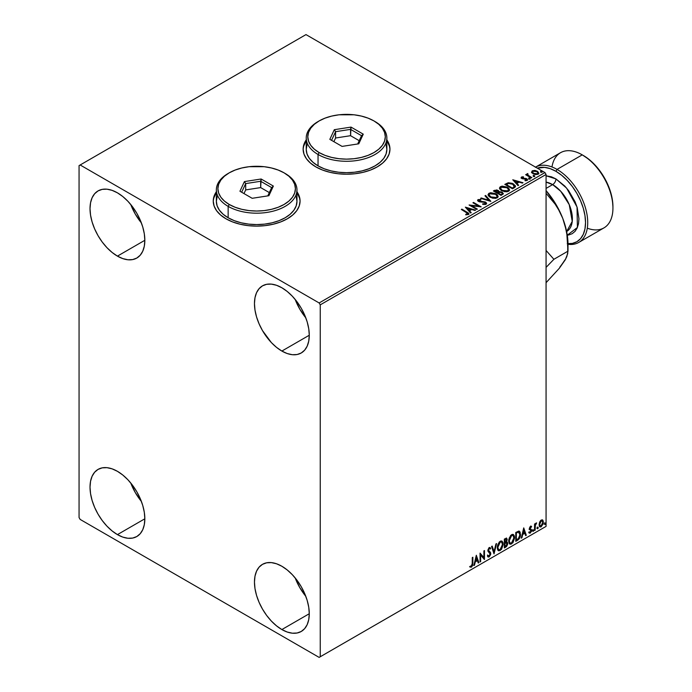 <?xml version="1.0" encoding="UTF-8"?>
<svg xmlns="http://www.w3.org/2000/svg" width="692" height="692" viewBox="0 0 692 692"><rect width="100%" height="100%" fill="white"/><g stroke="black" fill="none" stroke-linecap="round" stroke-linejoin="round"><path stroke-width="1.04" d="M216.345 192.013A43.406 25.059 0 0 0 213.248 201.182M216.553 191.468L214.079 196.165L213.248 201.061L214.079 205.948L216.553 210.653L220.558 214.978L225.955 218.784A43.406 25.059 180 0 1 213.248 201.061A43.406 25.059 180 0 1 216.345 191.753M306.236 140.113A43.406 25.059 0 0 0 303.139 149.282M306.444 139.568L303.97 144.273L303.139 149.161L303.97 154.048L306.444 158.753L310.457 163.078L315.855 166.884A43.406 25.059 180 0 1 303.139 149.161A43.406 25.059 180 0 1 306.236 139.853M295.19 577.941A38.761 22.378 -120 0 0 305.821 596.348L299.766 587.577L295.19 577.941M281.869 629.556A38.761 22.378 60 0 1 256.55 595.397A38.761 22.378 60 0 1 262.493 564.335A38.761 22.378 60 0 1 281.869 566.255L287.215 569.957L292.353 574.723L297.093 580.38L301.245 586.712L304.653 593.476L307.187 600.414L308.744 607.247L309.272 613.726L281.869 629.556L276.523 625.853L271.376 621.087L266.645 615.43L262.493 609.09L259.085 602.334L256.55 595.397L254.985 588.563L254.466 582.084L254.985 576.211L256.55 571.177L259.085 567.163L262.493 564.335L266.645 562.804L271.376 562.613L276.523 563.781L281.869 566.255A38.761 22.378 60 0 1 307.187 600.414A38.761 22.378 60 0 1 301.245 631.467L297.093 633.007L292.353 633.197L287.215 632.03L281.869 629.556L309.272 613.726L308.744 619.599L307.187 624.634L304.653 628.639L301.245 631.467A38.761 22.378 60 0 1 281.869 629.556M130.753 204.512A38.761 22.378 -120 0 0 141.384 222.919L135.321 214.148L130.753 204.512M117.432 256.127A38.761 22.378 60 0 1 92.105 221.968A38.761 22.378 60 0 1 98.048 190.914A38.761 22.378 60 0 1 117.432 192.834L122.778 196.528L127.916 201.294L132.656 206.951L136.808 213.292L140.216 220.047L142.751 226.985L144.308 233.818L144.836 240.297L117.432 256.127L112.087 252.424L106.94 247.658L102.2 242.001L98.048 235.669L94.64 228.905L92.105 221.968L90.548 215.134L90.021 208.655L90.548 202.782L92.105 197.748L94.64 193.743L98.048 190.914L102.2 189.374L106.94 189.184L112.087 190.352L117.432 192.834A38.761 22.378 60 0 1 142.751 226.985A38.761 22.378 60 0 1 136.808 258.047L132.656 259.578L127.916 259.768L122.778 258.6L117.432 256.127L144.836 240.297L144.308 246.17L142.751 251.205L140.216 255.218L136.808 258.047A38.761 22.378 60 0 1 117.432 256.127M295.19 299.454A38.761 22.378 -120 0 0 305.821 317.862L299.766 309.082L295.19 299.446M281.869 351.06A38.761 22.378 60 0 1 256.55 316.91A38.761 22.378 60 0 1 262.493 285.848A38.761 22.378 60 0 1 281.869 287.768L287.215 291.462L292.353 296.237L297.093 301.894L301.245 308.225L304.653 314.99L307.187 321.927L308.744 328.761L309.272 335.239L281.869 351.06L276.523 347.367L271.376 342.601L262.493 330.603L259.085 323.839L256.55 316.91L254.985 310.068L254.466 303.589L254.985 297.724L256.55 292.69L259.085 288.676L262.493 285.848L266.645 284.308L271.376 284.127L276.523 285.286L281.869 287.768A38.761 22.378 60 0 1 307.187 321.927A38.761 22.378 60 0 1 301.245 352.981L297.093 354.52L292.353 354.711L287.215 353.543L281.869 351.06L309.272 335.239L308.744 341.104L307.187 346.147L304.653 350.152L301.245 352.981A38.761 22.378 60 0 1 281.869 351.06M130.753 482.999A38.761 22.378 -120 0 0 141.384 501.415L135.321 492.635L130.753 482.999M117.432 534.613A38.761 22.378 60 0 1 92.105 500.454A38.761 22.378 60 0 1 98.048 469.401A38.761 22.378 60 0 1 117.432 471.321L122.778 475.015L127.916 479.781L132.656 485.447L136.808 491.778L140.216 498.543L142.751 505.471L144.308 512.314L144.836 518.792L117.432 534.613L112.087 530.92L106.94 526.145L102.2 520.488L98.048 514.156L94.64 507.392L92.105 500.454L90.548 493.621L90.021 487.142L90.548 481.277L92.105 476.234L94.64 472.229L98.048 469.401L102.2 467.861L106.94 467.671L112.087 468.839L117.432 471.321A38.761 22.378 60 0 1 142.751 505.471A38.761 22.378 60 0 1 136.808 536.534L132.656 538.073L127.916 538.264L122.778 537.096L117.432 534.613L144.836 518.792L144.308 524.657L142.751 529.7L140.216 533.705L136.808 536.534A38.761 22.378 60 0 1 117.432 534.613M79.061 165.613L79.061 517.521L80.16 519.424L319.142 657.4L546.066 526.387L320.24 656.769L320.24 304.861L546.066 174.479L546.066 526.387L546.066 174.479L544.976 172.576L319.142 302.958L80.16 164.981L305.985 34.6L544.976 172.576L305.985 34.6L79.061 165.613L79.061 517.521L80.16 519.424L319.142 657.4L320.24 656.769L320.24 304.861L319.142 302.958L80.16 164.981L79.061 165.613M542.294 519.839L542.839 520.194L541.248 520.047L539.656 522.036L539.206 525.738L540.296 526.993L540.997 526.871L543.125 524.026L542.978 520.375L542.165 519.813L540.772 520.393L539.656 522.036L539.085 524.666L539.959 526.871L541.248 526.75L543.41 522.166L542.528 519.934M534.561 530.496L535.15 530.159L535.331 525.211L536.525 522.91L535.15 524.64L535.15 523.68L534.561 524.026L534.561 530.496L535.15 530.159L535.236 525.704L536.62 522.936L535.15 524.64L535.15 523.68L534.561 524.026L534.561 530.496M530.47 526.275L529.354 528.87L531.006 531.015L530.375 532.226L529.484 532.062L529.146 532.857L529.657 533.186L531.439 531.499L531.413 529.553L529.934 528.247L530.375 527.14L531.257 527.287L531.603 526.534L530.47 526.275L529.345 528.619L531.015 530.825L530.297 532.278L529.484 532.062L529.406 533.099L528.965 532.849L530.357 533.039L531.603 530.444L529.934 528.247L531.603 526.534L530.47 526.275L531.603 526.534M517.547 540.322L519.424 538.514L520.41 535.513L520.125 532.105L518.991 531.093L515.765 532.485L515.765 541.352L517.547 540.322L515.765 540.841L517.547 540.322C519.597 538.817 520.574 536.81 520.488 534.302L518.758 531.084L515.765 532.485L515.765 541.352L517.547 540.322M504.356 547.934L506.656 546.412L507.591 544.457L507.521 542.502L506.483 541.923L507.21 539.622L506.501 538.134L504.356 539.077L504.356 547.934L505.887 547.052L507.703 543.488L506.483 541.923L507.21 539.622L506.674 538.203L504.356 539.077L504.356 547.934M494.027 553.903L496.579 543.566L495.939 543.938L494.071 551.732L492.202 546.092L491.562 546.464L494.027 553.903L496.579 543.566L495.939 543.938L494.071 551.732L492.202 546.092L491.562 546.464L494.027 553.903M480.646 561.627L480.646 555.036L484.478 559.413L484.478 550.547L483.89 550.893L483.89 557.501L480.049 553.107L480.049 561.965L480.646 561.627L480.049 561.463L480.646 561.627L480.646 555.036L484.348 559.491L484.478 550.547L483.89 550.893L483.89 557.501L480.049 553.107L480.049 561.965L480.646 561.627M470.015 566.964L471.468 567.155L471.027 566.895L472.186 565.364L472.437 562.985L471.027 566.895L471.468 567.155L472.87 563.236L472.87 557.25L472.281 557.596L472.212 564.888L471.607 566.143L470.318 566.108L470.015 566.964L471.468 567.155L472.722 565.286L472.87 557.25L472.281 557.596L472.281 563.487L471.46 566.246L470.318 566.108L470.309 567.163M476.312 555.261L473.856 565.546L474.496 565.174L475.283 561.878L477.445 560.632L478.233 563.02L478.873 562.648L476.312 555.261L473.856 565.546L474.496 565.174L475.283 561.878L477.445 560.632L478.233 563.02L478.873 562.648L476.312 555.261M487.834 556.809L489.408 556.065L490.343 553.349L488.716 556.688L489.157 556.939L490.775 553.609L487.998 550.123L488.768 551.022L487.981 549.829L488.751 548.263L487.981 549.829L488.414 550.079L489.192 548.514L488.751 548.263L490.221 549.059L490.68 548.246L489.832 547.458L490.68 548.246L489.201 547.597L487.825 550.46L490.187 553.929L489.114 556.057L487.912 555.269L487.436 555.996L488.163 557.008L489.157 556.939L490.68 554.491L490.559 552.527L488.414 550.079L489.019 548.635L490.221 549.059L490.68 548.246L489.702 547.45L488.846 547.865L487.903 551.117L490.178 554.093L489.114 556.057L487.912 555.269L487.782 556.653L489.157 556.939L487.955 556.844M497.271 547.631L497.66 549.733L498.932 550.849L501.536 549.336L503.162 544.587L503.015 542.684L502.037 541.144L500.87 540.962L499.243 542.035L497.436 545.962L497.271 547.631L498.482 550.685L500.229 550.547L503.171 544.189L501.959 541.101L500.186 541.256L497.271 547.631M508.681 541.049L509.07 543.151L510.341 544.267L512.945 542.744L514.571 538.004L514.424 536.092L513.447 534.553L512.288 534.38L510.661 535.452L508.845 539.371L508.681 541.049L509.9 544.094L511.647 543.955L514.588 537.597L513.377 534.509L511.596 534.665L508.681 541.049M523.732 527.884L521.275 538.168L521.915 537.796L522.711 534.501L524.865 533.255L525.652 535.643L526.292 535.271L523.732 527.884L521.275 538.168L521.915 537.796L522.711 534.501L524.865 533.255L525.652 535.643L526.292 535.271L523.732 527.884M532.684 530.954L533.394 531.214L533.549 529.968L532.719 530.686L533.177 531.404L533.67 530.383L533.177 529.934L532.684 530.954L533.177 531.404M537.217 528.342L537.918 528.601L538.073 527.356L537.243 528.065L537.701 528.792L538.194 527.771L537.701 527.321L537.217 528.342L537.701 528.792M544.595 524.078L545.296 524.346L545.452 523.091L544.621 523.809L545.088 524.536L545.573 523.515L545.088 523.057L544.595 524.078L545.088 524.536M531.586 172.256L533.004 173.735L535.435 174.531L537.502 174.401L538.739 173.45L537.805 171.538L535.132 170.466L532.252 170.803L531.586 172.256L533.004 173.735L538.056 174.15L538.808 173.104L537.338 171.235L534.769 170.414L532.252 170.803L531.517 172.369M531.266 177.956L531.863 177.619L527.858 175.085L527.823 173.58L526.923 173.986L527.079 174.851L525.661 174.721L531.266 177.956L531.863 177.619L528.143 175.361L527.823 173.58L527.183 173.727L527.079 174.851L525.661 174.721L531.266 177.956M525.012 180.707L526.413 180.586L526.413 180.076L525.012 180.205L525.193 180.698L527.174 180.439L526.794 178.778L526.794 179.289L525.738 178.398L525.738 178.899L524.199 178.873L525.738 178.899L525.738 178.398L522.685 178.804L523.031 178.38L522.382 178.164L522.382 178.674L522.201 177.403L523.541 177.308L523.412 176.823L523.412 177.29L523.412 176.823L521.474 177.022L521.102 177.801L522.053 178.648L526.508 179.349L526.413 180.076L525.012 180.205L525.193 180.698L527.174 180.439L527.46 179.358L526.032 178.458L522.521 178.233L522.088 177.489L523.541 177.308L522.901 176.797L521.474 177.022L521.474 177.533L522.477 177.299M514.26 187.774L515.341 186.875L515.402 185.785L512.314 183.354L508.43 182.749L504.805 184.375L512.478 188.804L515.514 186.304L513.455 183.916L508.066 182.809L504.805 184.375L512.478 188.804L514.26 187.774M499.062 191.9L498.145 190.412L498.145 190.923L496.06 190.361L494.477 190.845L498.145 190.923L498.145 190.412L494.477 190.335L494.477 190.845L493.828 191.217L494.477 190.335L493.387 190.966L501.069 195.395L503.196 193.968L502.228 192.203L499.062 191.77L498.569 190.707L496.761 189.919L493.387 190.966L501.069 195.395L503.309 193.57L502.228 192.203L499.079 191.572L499.079 192.082M490.732 201.355L485.62 195.455L484.98 195.819L488.933 200.265L481.243 197.981L480.603 198.345L490.836 201.303L485.62 195.455L484.98 195.819L488.933 200.265L481.243 197.981L480.603 198.345L490.732 201.355M477.359 209.088L471.641 205.784L481.191 206.865L473.518 202.436L472.93 202.782L478.648 206.086L469.089 204.996L476.762 209.425L477.359 209.088L471.641 205.784L481.191 206.865L473.518 202.436L472.93 202.782L478.648 206.086L469.089 204.996L476.762 209.425L477.359 209.088M466.425 212.427L467.835 213.594L465.751 214.304L466.045 214.823L468.372 214.494L468.64 213.205L461.91 209.14L461.322 209.477L466.425 212.427L467.584 214.044L465.751 214.304L466.045 214.823L468.372 214.494L468.899 213.785L461.91 209.14L461.322 209.477L466.425 212.427M296.963 191.753A43.406 25.059 180 0 1 300.068 201.061A43.406 25.059 180 0 1 273.271 224.217A43.406 25.059 180 0 1 225.955 218.784L232.538 221.898L240.046 224.217L248.186 225.635L256.654 226.12L265.123 225.635L273.271 224.217L280.77 221.898L287.353 218.784L292.751 214.978L296.764 210.653L299.229 205.948L300.068 201.061L299.229 196.165L296.764 191.468M386.854 139.853A43.406 25.059 180 0 1 389.959 149.161A43.406 25.059 180 0 1 363.162 172.317A43.406 25.059 180 0 1 315.855 166.884L322.429 169.998L329.937 172.317L338.077 173.744L346.545 174.22L355.013 173.744L363.162 172.317L370.661 169.998L377.244 166.884L382.641 163.078L386.655 158.753L389.12 154.048L389.959 149.161L389.12 144.273L386.655 139.568M465.353 207.15L470.569 213.006L471.209 212.634L469.539 210.757L471.693 209.512L474.946 210.48L475.586 210.108L465.353 207.15L470.569 213.006L471.209 212.634L469.539 210.757L471.693 209.512L474.946 210.48L475.586 210.108L465.353 207.15M478.034 199.599L477.61 200.55L478.034 199.599L478.457 201.424L485.006 202.479L485.23 204.356L483.059 204.382L485.23 204.356L485.23 203.855L482.757 203.811L482.661 204.313L486.381 204.045L486.476 202.946L485.23 201.96L478.855 200.965L478.665 200.17L480.828 200.031L480.819 199.495L478.034 199.599L477.913 201.026L479.521 201.848L484.798 202.375L485.412 203.725L482.757 203.811L482.661 204.313L485.507 204.503L486.623 203.483L485.611 202.15L479.011 201.069L478.821 200.057L480.828 200.031L480.819 199.495L478.034 199.599L477.558 200.317M490.178 197.289L495.446 198.414L497.462 197.678L498.11 196.346L497.254 194.746L495.688 193.665L490.723 192.713L488.855 193.362L488.076 194.564L488.587 195.974L490.178 197.289L497.141 197.886L498.119 196.476L496.043 193.855L489.028 193.258L488.076 194.686L490.178 197.289M501.588 190.698L506.864 191.831L508.871 191.087L509.52 189.755L508.663 188.155L507.098 187.074L502.141 186.122L500.273 186.771L499.494 187.973L499.996 189.383L501.588 190.698L508.551 191.303L509.528 189.885L507.461 187.273L500.437 186.667L499.486 188.094L501.588 190.698M512.772 179.773L517.988 185.629L518.628 185.257L516.959 183.38L519.112 182.134L522.365 183.103L523.005 182.731L512.772 179.773L517.988 185.629L518.628 185.257L516.959 183.38L519.112 182.134L522.365 183.103L523.005 182.731L512.772 179.773M528.861 178.726L530.141 178.467L528.982 177.982L528.861 178.726L529.986 178.813L529.838 178.155L528.714 178.069L528.861 178.726L528.714 178.069M533.385 176.114L534.665 175.855L533.506 175.37L533.385 176.114L534.518 176.192L534.371 175.543L533.238 175.457L533.385 176.114L533.238 175.457M540.763 171.85L542.044 171.599L540.885 171.106L540.763 171.85L541.897 171.936L541.75 171.279L540.616 171.201L540.763 171.85L540.616 171.201M389.959 149.282A43.406 25.059 0 0 0 386.854 140.113M389.752 146.955L386.655 139.819M306.444 139.819L303.347 146.955M300.06 201.182A43.406 25.059 0 0 0 296.963 192.013M299.852 198.855L296.764 191.719M216.553 191.719L213.456 198.855M468.891 214.183L461.754 209.737L461.91 209.14L461.91 209.65L467.091 212.634L467.091 212.133L468.847 214.036M467.835 214.105L465.751 214.814L467.584 214.546L467.757 213.897M467.844 214.157L467.844 213.655L467.584 214.044M465.863 207.721L475.006 210.437L465.863 207.721M469.539 211.259L470.915 212.807L469.539 211.259M467.247 208.699L469.003 210.662L470.655 209.711L470.655 209.2L469.003 210.662L467.247 208.197L470.655 209.2L469.003 210.16L467.247 208.699M470.015 205.524L478.648 206.588L478.648 206.086L478.648 206.588L470.015 205.524M473.363 203.033L473.518 202.436L480.283 206.847L473.363 203.033M471.641 206.294L471.641 205.784L476.918 209.339L471.641 206.294M485.628 203.846L485.628 203.284L485.23 203.855M485.23 204.356L485.006 202.99M478.034 200.109L480.819 200.005L480.819 199.495L480.819 200.031L478.034 200.109M479.011 201.069L478.821 200.057M486.571 203.682L484.798 202.306L479.011 201.571L481.857 201.96L481.857 201.459L481.857 201.96L485.611 202.652L485.611 202.15L486.58 203.716M479.011 201.571L478.57 200.81M481.182 198.517L481.243 197.981L481.243 198.483L488.933 200.766L488.933 200.265L488.933 200.766L481.182 198.517M485.274 196.156L485.62 195.455L490.325 201.234L485.274 196.156M488.094 194.945L489.028 193.258L489.028 193.76L496.043 194.365L496.043 193.855L498.093 196.718M498.11 196.848L496.38 194.573L492.678 193.241L489.391 193.578L488.076 195.075M497.133 196.839L495.706 198.223L492.687 198.206L490.239 197.116L489.08 195.274M489.106 195.127L490.766 197.454L490.766 196.943L490.766 197.454L496.328 197.955L496.328 197.445L490.766 196.943L489.08 194.85L489.841 193.699L495.455 194.201L497.133 196.243L496.328 197.955L497.107 196.502M499.062 191.77L499.062 192.281L502.228 192.713L502.228 192.203L503.266 193.812M503.274 193.838L501.553 192.402L499.062 192.281M502.306 193.405L502.254 194.141L500.87 195.109L498.015 192.956L499.347 192.29L501.639 192.549L502.306 193.405L501.544 194.72L502.306 193.907L500.87 195.109L501.544 194.21L500.87 194.599L498.015 192.956L500.87 195.109L498.015 192.956L500.567 192.194L501.908 192.731L502.254 193.63M498.231 191.589L497.228 193.007L494.771 191.078L497.565 190.767L498.231 191.589L497.531 192.826L498.162 191.822M497.531 192.324L497.228 193.007L497.531 192.324L494.771 191.078L497.228 193.007L494.771 191.078L497.332 190.646L498.231 191.554L497.531 192.324M499.512 188.354L500.437 186.667L500.437 187.177L507.461 187.774L507.461 187.273L509.511 190.136M509.52 190.265L508.11 188.198L505.03 186.823L501.216 186.831L499.494 188.483M508.438 189.669L507.746 191.364L504.84 191.753L501.657 190.525L500.498 188.682M508.542 190.248L507.746 191.364L507.746 190.854L507.746 191.364L502.176 190.862L500.515 188.535M501.25 187.108L506.864 187.61L508.542 189.651L507.746 190.854L502.176 190.361L500.489 188.267L501.25 187.108L503.248 186.658L507.392 187.947L508.438 189.158L508.43 190.179L506.388 191.269L502.755 190.655L500.601 188.812L501.25 187.108M515.402 186.295L513.455 184.427L510.298 183.293L507.764 183.389L505.238 184.626L508.066 182.809L508.066 183.319L513.455 184.427L513.455 183.916L515.479 186.555M514.303 186.624L512.279 188.518L506.181 184.487L506.181 184.998L508.482 183.406L512.867 184.262L514.303 187.125L514.467 186.598L512.279 188.518L512.919 187.644L512.279 188.008L506.181 184.487L508.482 183.406L510.869 183.458L513.706 184.833L514.433 186.347M513.282 180.344L522.425 183.06L513.282 180.344M516.959 183.882L518.334 185.43L516.959 183.882M514.675 181.321L516.422 183.285L518.074 182.333L518.074 181.823L516.422 183.285L514.675 180.82L518.074 181.823L516.422 182.775L514.675 181.321M522.382 178.164L522.201 177.403M527.174 180.439L527.607 179.816M527.563 180.084L526.794 179.289L527.555 180.058M521.128 177.861L521.474 177.022L521.82 178.519L526.231 179.141L526.413 180.586L526.231 179.643L526.413 180.586L525.747 180.75M526.231 179.141L526.413 180.076M521.474 177.022L521.067 178.103M522.901 177.299L521.111 177.887M526.647 180.102L526.413 180.586M522.382 178.674L522.088 177.991M528.861 179.228L528.714 178.579L529.838 178.666L529.838 178.155L529.986 179.315M529.986 178.813L529.838 178.155M530.037 178.804L528.662 178.614M527.079 175.361L526.102 174.972L526.249 174.375L527.079 175.361L527.183 173.727L527.079 174.851M527.183 173.727L527.183 174.237L527.823 173.58L527.858 174.142L526.863 174.635M527.641 174.799L527.771 174.185M527.771 174.687L528.143 175.872L528.143 175.361L531.421 177.87L527.572 174.981M533.385 176.616L533.238 175.967L534.371 176.045L534.371 175.543L534.518 176.702M534.518 176.192L534.371 175.543M534.561 176.192L533.186 176.002M531.586 172.758L532.252 170.803L532.252 171.305L534.769 170.924L534.769 170.414L534.769 170.924L537.338 171.737L537.338 171.235L538.774 173.346M538.739 173.951L538.203 172.386L535.487 171.036L532.788 171.071L531.551 172.109M537.866 173.268L537.364 174.263L535.4 174.514L533.247 173.675L532.468 172.247M532.477 172.204L533.601 173.9L532.477 172.178L532.849 171.253L536.75 171.581L537.892 172.974L537.364 174.263L537.848 173.225L537.364 173.753L533.601 173.398L533.601 173.9L537.364 174.263L537.364 173.753L533.792 173.502L532.442 171.945L533.368 171.019L535.444 171.054L537.399 172.057L537.857 173.225M540.763 172.36L540.616 171.702L541.75 171.789L541.75 171.279L541.897 172.446M541.897 171.936L541.75 171.279M541.94 171.936L540.564 171.737M470.655 209.2L469.003 210.16L467.247 208.197L470.655 209.2M495.455 194.201L497.133 196.329L496.467 197.358L494.979 197.86L491.346 197.246L489.088 195.04L489.581 193.872L491.216 193.284L495.455 194.201M518.074 181.823L516.422 182.775L514.675 180.82L518.074 181.823M469.877 566.912L471.027 566.895L469.583 566.713M476.217 555.685L478.873 562.648L478.086 562.596L476.217 555.685M477.004 560.382L477.445 560.632L474.85 561.627L475.283 561.878L474.85 561.627L474.063 564.923L474.496 565.174L473.994 564.957L474.85 561.627L477.004 560.382M475.923 557.121L475.101 560.572L475.542 560.823L475.101 560.572L475.923 557.121L477.186 559.871L475.542 560.823L476.364 557.371L475.923 557.121M480.049 553.159L483.89 557.501L480.049 553.159M484.045 550.806L484.045 559.119L484.045 550.806M480.205 554.776L480.646 555.036L480.205 554.776L480.205 561.376L480.205 554.776M489.114 556.057L488.293 555.901M487.471 555.019L488.673 555.797M490.239 547.995L489.884 548.609L490.239 547.995M489.192 548.514L490.221 549.059M488.751 548.263L489.261 548.211M488.241 555.892L487.67 555.391M491.908 546.265L494.071 551.732L491.908 546.265M496 543.895L493.785 553.176L496 543.895M501.743 540.997L503.171 544.189L502.738 543.929L499.788 550.287L500.229 550.547L498.275 550.538M497.963 550.382L500.134 550.062L502.029 547.381L502.738 543.929L502.02 541.274M502.574 542.433L502.349 541.801M498.733 549.63L497.548 548.22L497.721 544.976L499.226 542.312L501.242 541.845M501.415 541.966L499.771 541.897L501.622 542.061L502.582 544.526L500.212 549.647L498.837 549.751L497.418 547.035L498.621 549.595M497.859 547.294L500.212 542.147L499.771 541.897L497.418 547.035L497.859 547.294L499.166 543.142L500.489 542.018L501.786 542.173L502.556 545.184L501.259 548.669L499.174 549.88L498.422 549.387L497.859 547.294M506.432 538.116L507.21 539.622L506.769 539.371L506.051 541.672L506.483 541.923L504.503 542.234L504.503 539.388L505.921 538.912M507.141 542.035L506.483 541.923M506.89 541.948L507.703 543.488L507.262 543.237L505.445 546.801L505.887 547.052L504.356 547.433L506.812 545.218L507.262 543.237L506.829 541.888M506.38 541.109L506.336 538.013M506.674 543.575L505.74 542.528L504.503 543.142L506.181 542.779L507.106 543.834L505.618 546.299L504.503 546.438L504.503 543.142L505.843 542.511L506.544 542.9M504.944 539.648L505.558 539.293L504.503 539.388L504.944 542.485L504.944 539.648L506.319 539.137L505.117 539.033L506.613 539.985L504.944 542.485L504.944 539.648M506.181 539.725L505.117 539.033M506.181 542.779L507.054 543.358L506.708 545.296L504.944 546.689L504.503 543.142L504.503 546.438L504.944 546.689L504.944 543.393L506.708 542.839L505.74 542.528M505.558 539.293L506.561 539.509L506.051 541.68M513.153 534.406L514.588 537.597L514.147 537.347L511.206 543.704L511.647 543.955L509.684 543.947M509.381 543.791L511.552 543.479L513.447 540.789L514.147 537.347L513.438 534.691M513.983 535.842L513.758 535.21M510.142 543.038L508.862 541.066L509.251 538.03L510.904 535.496L512.651 535.253M512.824 535.383L511.189 535.305L513.04 535.478L513.992 537.935L511.622 543.056L510.246 543.159L508.836 540.452L510.03 543.012M509.269 540.703L511.622 535.565L511.189 535.305L508.836 540.452L509.269 540.703L510.584 536.559L511.898 535.426L513.196 535.582L513.966 538.592L512.677 542.078L510.584 543.289L509.831 542.805L509.269 540.703M519.415 531.24L518.758 531.084M519.19 531.136L520.047 534.051C520.142 536.559 519.156 538.558 517.114 540.063L518.723 538.661L519.822 536.11L519.969 532.875L519.147 531.101M518.827 532.131L518.005 531.845L515.921 532.805L518.446 532.096L519.9 534.639L518.567 538.592L515.921 539.846L515.921 532.805L515.921 539.846L515.921 532.805L518.706 532.018M518.446 532.096L519.597 532.857L519.882 535.115L518.187 538.947L516.353 540.097L516.353 533.056L518.619 531.966M523.636 528.307L526.292 535.271L525.513 535.219L523.636 528.307M524.424 533.004L524.865 533.255L522.27 534.25L522.711 534.501L522.27 534.25L521.483 537.546L521.915 537.796L521.413 537.58L522.27 534.25L524.424 533.004M523.342 529.743L522.521 533.195L522.962 533.446L522.521 533.195L523.342 529.743L524.614 532.494L522.962 533.446L523.783 529.994L523.342 529.743M531.067 526.179L530.851 526.975L531.058 526.179M530.747 526.958L531.257 527.287M530.825 527.036L530.063 526.794L529.492 527.996L531.413 529.553L530.072 528.749M530.505 527.044L530.063 526.794L530.505 526.776M531.413 529.553L531.603 530.444L531.171 530.193L529.925 532.779L528.705 532.606M529.146 532.857L530.357 533.039L529.925 532.779L531.153 530.53L530.825 529.12M530.297 532.278L529.484 532.062M529.043 531.811L529.856 532.027M529.536 529.51L530.876 530.28M529.605 529.657L529.095 529.259M529.812 529.726L530.721 530.15M529.639 528.498L530.063 526.794M532.745 529.674L533.177 529.934M533.67 530.383L533.229 530.133L532.745 531.153L532.252 530.703M532.684 531.179L533.203 529.89M534.708 523.939L535.15 524.64L534.708 523.939M535.556 523.636L536.066 523.048L536.343 523.792L535.599 523.602M535.011 524.553L534.708 529.908L535.15 530.159L534.561 529.994L535.046 524.449M537.269 527.062L537.701 527.321M538.194 527.771L537.762 527.52L537.269 528.541L536.776 528.091M537.208 528.567L537.727 527.278M542.839 520.194L543.41 522.166L542.969 521.915L540.807 526.5L541.248 526.75L539.751 526.716M539.405 526.543L540.936 526.422L542.45 524.415L542.969 521.612L542.26 519.804M541.905 520.695L540.807 520.592L542.139 520.782L542.822 522.512L541.248 525.955L540.314 526.024L539.232 524.078L539.708 525.643L539.604 522.201L540.625 520.713L541.784 520.592M539.673 524.328L541.248 520.842L540.807 520.592L539.232 524.078L539.673 524.328L540.538 521.517L542.225 520.842L542.813 522.737L541.948 525.297L540.262 525.989L539.673 524.328M544.647 522.806L545.088 523.057M545.573 523.515L545.14 523.256L544.647 524.285L544.154 523.827M544.587 524.311L545.106 523.022M477.186 559.871L475.542 560.823L476.364 557.371L477.186 559.871M524.614 532.494L522.962 533.446L523.783 529.994L524.614 532.494M319.142 302.958L544.976 172.576L546.066 174.479L320.24 304.861L319.142 302.958M320.24 656.769L546.066 526.387L320.24 656.769M578.737 242.451L603.952 227.893A43.406 25.059 -120 0 0 610.603 193.111A43.406 25.059 -120 0 0 582.249 154.861L589.117 159.48L594.67 164.635L599.782 170.742L604.272 177.585L607.948 184.885L610.69 192.376L612.368 199.763L612.939 206.761A41.857 24.168 -120 0 0 583.339 155.492L582.249 154.861L557.034 169.41A43.406 25.059 60 0 1 585.389 207.669A43.406 25.059 60 0 1 578.737 242.451A43.406 25.059 60 0 1 567.994 244.293A43.406 25.059 -120 0 0 587.214 215.852A43.406 25.059 -120 0 0 557.034 169.41L555.936 171.313A41.857 24.168 60 0 1 584.887 215.091A41.857 24.168 60 0 1 567.994 243.67M567.258 243.61L572.379 243.402L576.86 241.742L580.545 238.688L583.278 234.363L584.965 228.922L585.536 222.582L584.965 215.584L583.278 208.197L580.545 200.715L576.86 193.405L572.379 186.563L567.258 180.456L561.705 175.301L555.936 171.313A41.857 24.168 60 0 0 537.329 168.165L544.604 167.377L550.157 168.632L555.936 171.313L557.034 169.41A43.406 25.059 -120 0 0 535.547 167.135A43.406 25.059 60 0 1 557.034 169.41L582.249 154.861A43.406 25.059 60 0 1 612.939 208.024A43.406 25.059 60 0 1 587.309 228.178M555.936 178.908A4.654 2.682 -60 0 1 552.649 184.608L546.066 182.108A27.905 16.115 -120 0 1 552.649 184.608L546.066 188.406L552.649 184.608A4.654 2.682 120 0 0 555.936 178.908L551.446 176.823L546.066 175.777L555.936 178.908L566.636 188.137L577.033 207.029L577.405 227.478L567.293 235.168L568.72 234.977L572.215 233.688L575.078 231.31L577.206 227.945L578.512 223.715L578.953 218.784L577.206 207.6L575.078 201.77L568.72 190.776L564.741 186.018L555.936 178.908M566.653 231.526A27.905 16.115 -120 0 0 570.865 209.148A27.905 16.115 -120 0 0 552.649 184.608L560.736 191.277L569.239 204.642L572.241 221.388L566.653 231.526L567.994 244.103A55.81 32.221 -120 0 0 562.708 218.265L566.644 231.526M566.86 234.32L565.217 226.111L562.708 218.265L559.257 210.809L555.096 204.079L546.066 193.293L555.096 204.079L559.257 210.809L562.708 218.265A55.81 32.221 -120 0 0 546.066 190.62L556.437 205.204L562.708 218.265L565.217 226.111L566.86 234.32L567.994 251.153L553.894 259.292L546.066 267.389L553.894 259.292L546.066 250.443L553.894 259.292L567.994 251.153L566.878 256.447L565.252 259.837L559.837 267.129M564.992 259.803L559.318 268.28L546.066 282.699L559.318 268.28L565.252 259.837L567.734 253.592L567.734 242.719M551.974 166.98A43.406 25.059 60 0 1 582.249 154.861A43.406 25.059 -120 0 0 560.537 152.707L535.323 167.265M307.014 144.87L306.236 149.411A40.309 23.268 0 0 0 318.043 165.864L318.043 154.472L319.142 152.577A38.761 22.378 180 0 1 319.142 120.927A38.761 22.378 180 0 1 373.957 120.927L368.083 118.15L361.38 116.083L354.114 114.803L338.985 114.803L331.719 116.083L325.015 118.15L319.142 120.927L314.324 124.318L310.743 128.193L308.537 132.388L307.793 136.756L308.537 141.116L310.743 145.32L314.324 149.187L319.142 152.577L325.015 155.363L331.719 157.43L338.985 158.702L346.545 159.134L354.114 158.702L361.38 157.43L368.083 155.363L373.957 152.577L378.775 149.187L382.356 145.32L384.562 141.116L385.306 136.756L384.562 132.388L382.356 128.193L378.775 124.318L373.957 120.927A38.761 22.378 180 0 1 373.957 152.577A38.761 22.378 180 0 1 319.142 152.577L318.043 154.472A40.309 23.268 0 0 0 375.047 154.472A40.309 23.268 0 0 0 375.055 121.567A40.309 23.268 0 0 0 375.047 121.567A40.309 23.268 180 0 1 386.854 138.019A40.309 23.268 180 0 1 361.977 159.523A40.309 23.268 180 0 1 318.043 154.472L318.043 165.864A40.309 23.268 0 0 0 361.977 170.915A40.309 23.268 0 0 0 386.854 149.411L386.084 144.87M319.142 120.927L318.043 121.567A40.309 23.268 0 0 0 318.043 154.472A40.309 23.268 180 0 1 306.236 138.019A40.309 23.268 180 0 1 318.605 121.247M351.026 127.103L363.265 134.17L358.785 143.815L342.073 146.401L329.833 139.343L334.314 129.689L351.026 127.103L334.314 129.689L329.833 139.343L342.073 146.401L358.785 143.815L363.265 134.17L351.026 127.103L350.567 135.693L335.577 138.011L333.881 141.678L335.577 138.011L335.577 131.688L335.577 138.011L350.567 135.693L350.567 129.369L361.535 135.701L357.686 143.988L361.535 135.701L363.265 134.17L361.535 135.701L350.567 129.369L351.026 127.103M306.236 138.019L306.236 149.411L307.014 153.953L309.307 158.321L313.035 162.343L318.043 165.864L324.15 168.761L331.122 170.915L338.682 172.239L346.545 172.68L354.408 172.239L361.977 170.915L368.94 168.761L375.047 165.864L380.064 162.343L383.792 158.321L386.084 153.953L386.854 149.411L386.854 138.019M331.563 140.338L335.577 131.688L350.567 129.369L335.577 131.688L334.314 129.689L335.577 131.688L331.563 140.338M359.217 140.692L350.567 135.693L359.217 140.692M217.124 196.77L216.345 201.311A40.309 23.268 0 0 0 228.152 217.764L228.152 206.372L229.251 204.477A38.761 22.378 180 0 1 229.251 172.827A38.761 22.378 180 0 1 284.057 172.827L278.184 170.05L271.489 167.983L264.214 166.703L249.094 166.703L241.819 167.983L235.124 170.05L229.251 172.827L224.424 176.218L220.843 180.093L218.637 184.288L217.893 188.656L218.637 193.016L220.843 197.22L224.424 201.087L229.251 204.477L235.124 207.263L241.819 209.33L249.094 210.602L256.654 211.034L264.214 210.602L271.489 209.33L278.184 207.263L284.057 204.477L288.884 201.087L292.465 197.22L294.671 193.016L295.415 188.656L294.671 184.288L292.465 180.093L288.884 176.218L284.057 172.827A38.761 22.378 180 0 1 284.057 204.477A38.761 22.378 180 0 1 229.251 204.477L228.152 206.372A40.309 23.268 0 0 0 285.156 206.372A40.309 23.268 0 0 0 285.156 173.467L285.156 173.467A40.309 23.268 180 0 1 296.963 189.919A40.309 23.268 180 0 1 272.077 211.423A40.309 23.268 180 0 1 228.152 206.372L228.152 217.764A40.309 23.268 0 0 0 272.077 222.815A40.309 23.268 0 0 0 296.963 201.311L296.193 196.77M229.251 172.827L228.152 173.467A40.309 23.268 0 0 0 228.152 206.372A40.309 23.268 180 0 1 216.345 189.919A40.309 23.268 180 0 1 228.706 173.147M261.135 179.003L273.366 186.07L268.894 195.715L252.173 198.301L239.942 191.243L244.414 181.589L261.135 179.003L244.414 181.589L239.942 191.243L252.173 198.301L268.894 195.715L273.366 186.07L261.135 179.003L260.668 187.593L245.686 189.911L243.982 193.578L245.686 189.911L245.686 183.588L245.686 189.911L260.668 187.593L260.668 181.269L271.645 187.601L267.795 195.888L271.645 187.601L273.366 186.07L271.645 187.601L260.668 181.269L261.135 179.003M216.345 189.919L216.345 201.311L217.124 205.853L219.416 210.221L223.135 214.243L228.152 217.764L234.259 220.661L241.231 222.815L248.791 224.139L256.654 224.58L264.517 224.139L272.077 222.815L279.049 220.661L285.156 217.764L290.173 214.243L293.892 210.221L296.193 205.853L296.963 201.311L296.963 189.919M241.672 192.238L245.686 183.588L260.668 181.269L245.686 183.588L244.414 181.589L245.686 183.588L241.672 192.238M269.326 192.592L260.668 187.593L269.326 192.592M468.899 213.785L468.899 214.295M478.527 200.455L478.527 200.965M498.119 196.476L498.119 196.978M497.133 196.243L497.133 196.753M489.08 194.85L489.08 195.36M509.528 189.885L509.528 190.386M508.542 189.651L508.542 190.162M500.489 188.267L500.489 188.769M522.01 177.671L522.01 178.181M526.664 179.721L526.664 180.223M530.159 178.562L530.159 179.072M534.682 175.95L534.682 176.46M538.808 173.104L538.808 173.605M537.892 172.974L537.892 173.484M532.442 171.945L532.442 172.446M542.061 171.694L542.061 172.196M489.72 548.471L489.287 548.22M498.482 550.685L498.05 550.434M501.622 542.061L501.181 541.81M498.837 549.751L498.396 549.5M509.9 544.094L509.459 543.843M513.04 535.478L512.599 535.219M510.246 543.159L509.805 542.909M531.283 526.275L530.842 526.024M530.989 527.053L530.548 526.794M530.262 528.922L529.83 528.671M529.743 532.295L529.302 532.044M539.959 526.871L539.526 526.621M542.139 520.782L541.698 520.531M540.314 526.024L539.872 525.764M582.249 154.861L583.339 155.492M612.939 208.024L612.939 206.761M567.994 244.103L567.994 251.153"/></g></svg>

